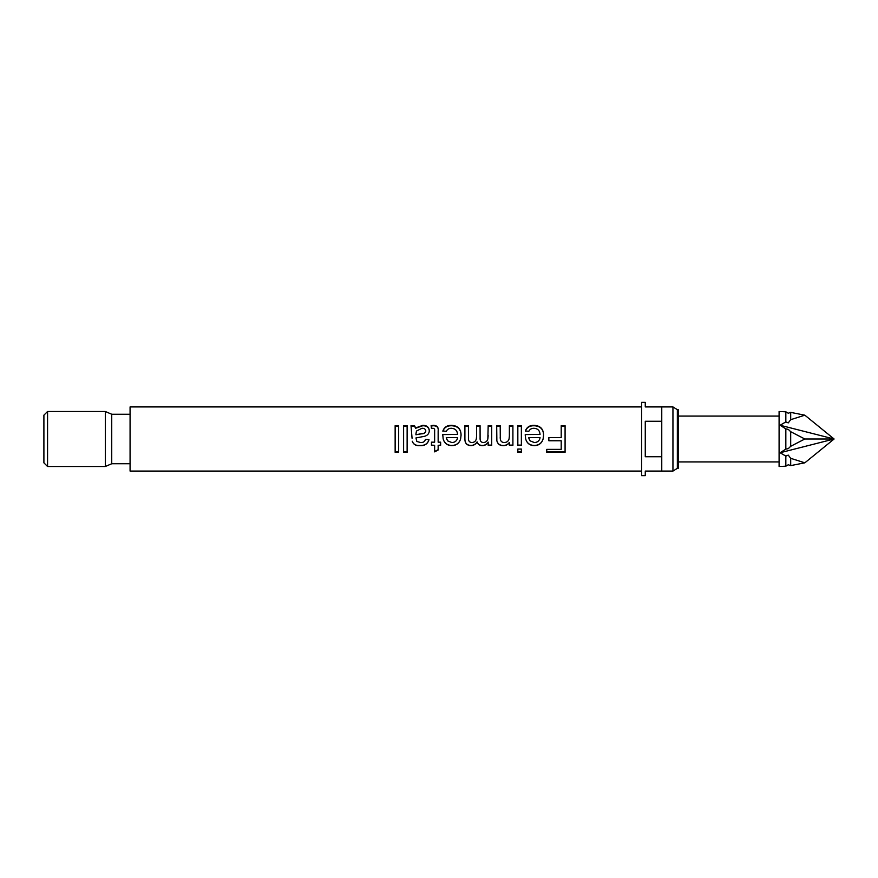 <?xml version="1.0" encoding="UTF-8"?>
<svg xmlns="http://www.w3.org/2000/svg" width="878" height="878" viewBox="0 0 878 878"><rect width="100%" height="100%" fill="white"/><g stroke="black" fill="none" stroke-linecap="round" stroke-linejoin="round"><path stroke-width="1.32" d="M788.268 413.231L785.832 411.793L788.268 413.231L790.694 412.386L790.694 419.684L788.268 422.889L785.832 421.912L785.832 411.793L779.093 411.497L779.093 466.503L785.832 466.207L788.268 464.769L785.832 466.207L785.832 456.088L788.268 455.111L790.694 458.316L790.694 465.614L788.268 464.769M785.832 449.108L785.832 428.892L788.268 429.342L790.694 431.702L790.694 446.298L788.268 448.658L785.832 449.108L780.125 452.752L785.832 456.088M395.144 426.049L398.667 426.049M403.606 426.049L407.129 426.049M415.942 434.786L421.242 433.853C423.833 433.897 425.347 432.986 425.819 431.098L425.819 430.868C425.402 429.013 424.118 428.146 421.956 428.277L416.479 431.043L415.952 433.765L415.942 434.786L421.242 433.699C423.833 433.754 425.347 432.81 425.819 430.868M412.067 438.276L411.003 425.665L414.526 425.665L415.59 427.948L422.757 425.347C426.719 425.292 428.914 427.07 429.342 430.67C429.133 433.567 427.575 435.433 424.667 436.278L415.952 437.946L416.852 441.458L420.518 442.523C423.174 442.71 424.82 441.656 425.457 439.351L428.991 439.702C427.663 443.972 424.623 445.947 419.882 445.651C416.029 446.002 413.483 444.542 412.232 441.294M411.178 426.049L414.526 426.049L415.59 428.266L422.757 425.742C426.719 425.687 428.914 427.41 429.342 430.911M431.098 426.006L433.589 425.742C437.145 425.896 438.671 427.718 438.155 431.208M446.265 437.595L447.56 440.844L451.797 442.523C454.42 442.512 456.253 441.338 457.262 439L457.548 437.595L446.265 437.595L446.529 439M457.262 439L457.548 437.595M460.599 439L460.599 439C459.238 443.313 456.297 445.53 451.786 445.651C447.308 445.508 444.444 443.291 443.171 439L442.753 434.434L457.548 434.434C457.306 430.637 455.298 428.585 451.544 428.277C449.097 428.234 447.341 429.243 446.298 431.317L442.852 430.977C444.29 427.125 447.198 425.248 451.599 425.347C457.844 425.698 461.005 428.969 461.071 435.137L460.599 439C459.249 443.192 456.308 445.344 451.786 445.464C447.319 445.322 444.455 443.171 443.171 439M442.852 431.208C444.29 427.465 447.198 425.643 451.599 425.742C457.811 426.039 460.972 429.21 461.071 435.247M442.742 435.433L442.753 434.566L457.548 434.434M476.545 436.717L476.545 425.665L480.068 425.665L480.101 439C480.178 441.261 481.287 442.435 483.449 442.523C485.764 442.402 487.224 441.228 487.839 439L488.179 425.665L491.702 425.665L491.702 445.3L488.179 445.3L488.179 442.205C486.895 444.411 484.974 445.563 482.439 445.651C479.761 445.662 477.983 444.433 477.094 441.963C475.7 444.312 473.67 445.541 471.003 445.651C466.887 445.442 464.857 443.225 464.901 439L464.901 425.665L468.435 425.665L468.468 439C468.556 441.206 469.675 442.38 471.848 442.523C474.186 442.446 475.667 441.272 476.304 439L476.545 436.717L476.304 439M464.901 426.049L468.435 426.049M476.545 426.049L480.068 426.049M487.839 439L488.179 435.598M488.179 426.049L491.702 426.049M509.372 436.026L509.372 425.665L512.906 425.665L512.906 445.3L509.372 445.3L509.372 442.534C507.912 444.641 505.871 445.673 503.259 445.651C499.834 445.662 497.705 444.059 496.86 440.844L496.685 425.665L500.208 425.665L500.295 439C500.603 441.272 501.909 442.446 504.235 442.523C506.727 442.468 508.329 441.305 509.053 439L509.372 436.026L509.053 439M500.208 437.244L500.295 439M496.685 426.049L500.208 426.049M509.372 426.049L512.906 426.049M517.833 426.049L521.367 426.049M528.765 437.595L530.06 440.844L534.307 442.523C536.93 442.512 538.752 441.338 539.772 439L540.047 437.595L528.765 437.595L529.028 439M539.772 439L540.047 437.595M543.109 439L543.109 439C541.748 443.313 538.807 445.53 534.285 445.651C529.818 445.508 526.943 443.291 525.67 439L525.253 434.434L540.047 434.434C539.805 430.637 537.808 428.585 534.043 428.277C531.596 428.234 529.851 429.243 528.808 431.317L525.351 430.977C526.789 427.125 529.708 425.248 534.098 425.347C540.354 425.698 543.515 428.969 543.57 435.137L543.109 439C541.748 443.192 538.807 445.344 534.285 445.464C529.829 445.322 526.954 443.171 525.67 439M525.351 431.208C526.789 427.465 529.708 425.643 534.098 425.742C540.31 426.039 543.471 429.21 543.57 435.247M525.242 435.433L525.253 434.566L540.047 434.434M561.207 426.049L565.081 426.049M548.86 437.628L561.207 437.595L548.86 437.595L548.86 440.767L561.207 440.767L561.207 449.382L546.753 449.382L546.753 452.335L565.081 452.335L565.081 425.665L561.207 425.665L561.207 437.595M47.566 466.503L47.566 411.497L43.9 415.162L43.9 462.838L47.566 466.503L105.316 466.503L105.316 411.497L111.736 414.251L111.736 463.749L105.316 466.503M521.367 449.053L521.367 452.335L517.833 452.335L517.833 449.053L521.367 449.053M641.588 406.92L130.076 406.92L130.076 471.08L641.588 471.08M521.367 439L521.367 445.3L517.833 445.3L517.833 425.665L521.367 425.665L521.367 439M438.155 439L438.155 442.172L440.624 442.172L440.624 445.3L438.155 445.3L438.155 450.008L434.632 451.874L434.632 445.3L431.46 445.3L431.46 442.172L434.632 442.172L434.632 430.857C434.884 429.166 434.292 428.31 432.843 428.277L431.46 428.365L431.098 425.621L433.589 425.347C437.145 425.512 438.671 427.388 438.155 430.977L438.155 439M407.129 439L407.129 452.335L403.606 452.335L403.606 425.665L407.129 425.665L407.129 439M398.667 439L398.667 452.335L395.144 452.335L395.144 425.665L398.667 425.665L398.667 439M464.901 439L464.901 438.978C464.857 443.105 466.887 445.267 471.003 445.464C473.67 445.355 475.7 444.158 477.094 441.875C477.983 444.279 479.761 445.475 482.439 445.464C484.974 445.376 486.884 444.257 488.179 442.117L488.179 442.205M468.435 437.683L468.468 439M480.068 438.067L480.101 439M672.943 471.08L677.344 468.336L677.344 409.664L672.943 406.92L672.943 471.08L645.264 471.08L645.264 475.667L641.588 475.667L641.588 402.333L645.264 402.333L645.264 406.92L661.76 406.92L661.76 421.253L645.264 421.253L645.264 456.747L661.76 456.747L661.76 471.08M677.344 409.664L678.255 409.664L678.255 468.336L677.344 468.336M785.832 421.912L780.125 425.248L785.832 428.892M790.694 458.316L804.841 462.816L790.694 465.614M790.694 431.702L804.841 439L790.694 446.298M790.694 412.386L804.841 415.184L790.694 419.684M780.125 425.248L834.1 439L804.841 462.816M661.76 456.747L661.76 421.253M565.081 451.95L546.753 451.95M561.207 440.767L548.86 440.712M521.367 451.95L517.833 451.95M521.367 445.124L517.833 445.124M512.906 445.124L509.372 445.124M509.372 442.534L509.372 442.435C507.912 444.477 505.871 445.486 503.259 445.464C499.834 445.475 497.705 443.917 496.86 440.789L496.707 439M491.702 445.124L488.179 445.124M440.624 445.124L438.155 445.3M438.155 449.701L434.632 451.501M434.632 445.3L431.46 445.124M428.991 439.68C427.663 443.829 424.634 445.75 419.882 445.464C416.029 445.794 413.472 444.378 412.232 441.228M407.129 451.95L403.606 451.95M398.667 451.95L395.144 451.95M804.841 415.184L834.1 439L804.841 439M780.125 452.752L834.1 439M111.736 463.749L130.076 463.749M678.255 461.916L779.093 461.916M678.255 416.084L779.093 416.084M661.76 406.92L672.943 406.92M111.736 414.251L130.076 414.251M47.566 411.497L105.316 411.497"/></g></svg>
